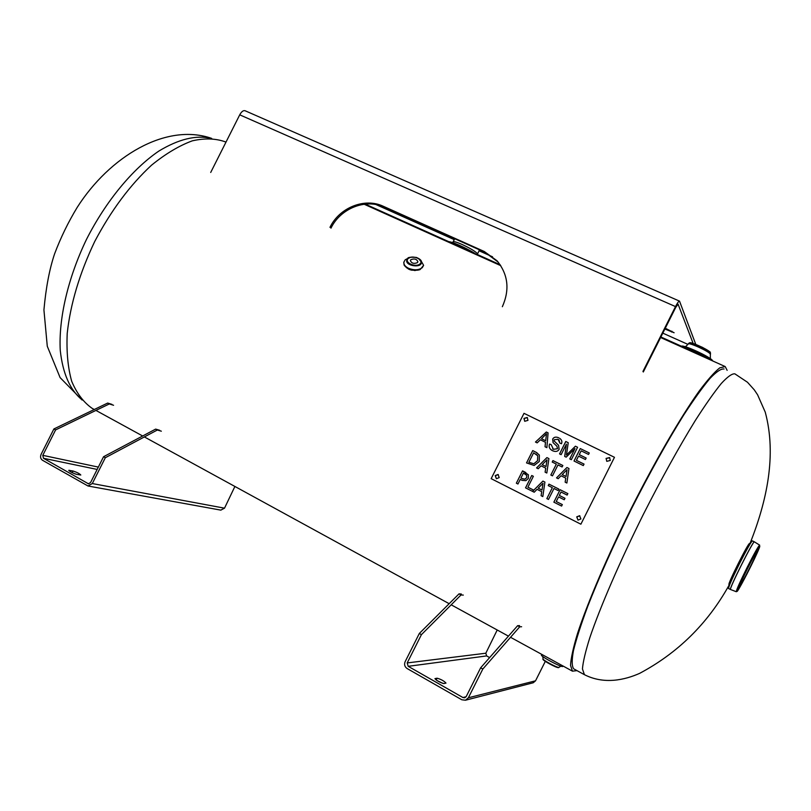 <?xml version="1.0" encoding="UTF-8"?>
<svg xmlns="http://www.w3.org/2000/svg" width="811" height="811" viewBox="0 0 811 811"><rect width="100%" height="100%" fill="white"/><g stroke="black" fill="none" stroke-linecap="round" stroke-linejoin="round"><path stroke-width="1.22" d="M417.787 270.175L408.947 269.313L406.118 267.366M225.995 142.107L225.722 141.986C215.929 138.387 204.777 138.002 192.278 140.85C179.201 145.656 165.626 153.755 151.576 165.15C130.064 185.009 111.107 210.475 94.694 241.546C79.59 273.307 70.435 303.902 67.222 333.341C66.38 351.65 67.871 367.626 71.692 381.282C76.741 393.305 83.553 402.327 92.13 408.339L93.458 409.068M576.986 670.626L572.444 671.163L570.528 665.385C570.934 658.218 573.276 647.553 577.554 633.391C587.691 602.441 607.54 555.971 631.323 508.223C655.349 460.638 680.5 417.391 698.9 391.449C707.496 379.923 714.45 372.056 719.752 367.859L725.206 366.572L727.132 370.353M724.081 368.985C721.121 368.549 716.427 371.691 710 378.413C702.61 387.242 693.831 399.488 683.643 415.151C667.169 441.559 649.844 472.651 631.657 508.436C613.836 544.434 599.167 577.148 587.651 606.557C581.031 624.389 576.297 639.098 573.438 650.686C571.704 660.255 571.785 666.307 573.701 668.832L574.066 669.024M729.221 584.457L728.988 584.549C727.214 584.721 748.867 541.555 749.516 543.623L749.557 543.846M756.967 551.632C758.001 551.946 740.463 586.9 739.885 585.674L739.875 585.674C738.557 585.887 756.562 549.99 756.957 551.612L756.937 551.612M420.696 260.23L423.606 265.339L422.298 267.65C418.719 270.225 414.168 270.458 408.643 268.34C405.236 266.647 403.635 264.599 403.827 262.186L405.196 259.794L408.207 258.202M410.893 259.672C414.411 258.324 416.742 259.023 417.898 261.771L417.391 262.663C413.884 264.021 411.542 263.332 410.376 260.574L410.893 259.672M541.961 654.477L541.464 655.065C540.156 656.129 560.979 667.331 562.753 666.51L563.047 666.013M712.666 360.936L712.666 360.925C712.301 357.692 681.605 343.54 681.301 346.439L681.139 346.763M567.862 493.605L560.127 489.722L553.883 502.171L561.597 506.074L553.862 502.161L560.107 489.712L567.862 493.605L567.112 495.075L561.009 492.013L559.296 495.42L564.993 498.289L564.243 499.758L558.556 496.9L556.234 501.512L562.337 504.594L561.597 506.074M558.556 496.9L564.243 499.758M546.867 498.623L548.479 499.434L546.837 498.613L552.362 487.675L548.216 485.586L548.956 484.126L558.86 489.084L558.12 490.564L553.984 488.486L548.479 499.444M558.86 489.084L548.976 484.137L548.236 485.607M552.342 487.664L546.837 498.613M543.015 483.255L538.2 488.141L542.001 490.057L543.035 483.265L541.981 490.047M532.655 491.294L542.904 481.085L532.685 491.304L533.334 489.945L527.89 487.198L533.364 476.31L531.773 475.51L533.364 476.31M544.911 482.089L542.924 481.095L544.911 482.089L542.812 496.575L541.089 495.703L541.718 491.679L537.044 489.327L534.206 492.226L525.538 487.847L534.206 492.226M537.044 489.327L541.748 491.689L541.109 495.714L542.812 496.575M525.538 487.847L531.742 475.499L525.569 487.857M562.205 474.597L566.048 476.503L567.051 469.681L562.205 474.597L566.027 476.493L567.051 469.681M558.181 478.693L556.528 477.872L566.93 467.511L568.957 468.515L566.879 483.032L565.145 482.17L565.764 478.125L561.05 475.783L558.181 478.693M565.764 478.125L565.166 482.18M568.957 468.515L566.95 467.521L556.549 477.882M552.473 475.844L550.841 475.033L556.336 464.105L552.21 462.057L552.95 460.597L562.844 465.494L562.104 466.964L557.968 464.916L552.473 475.844M562.844 465.494L552.97 460.607L552.23 462.067M556.336 464.105L550.862 475.043M537.703 455.752L533.628 452.812L528.863 462.3L533.861 463.76L537.541 460.668L537.734 455.762L535.828 453.947M528.884 462.311L533.891 463.78L537.561 460.678L537.734 455.762M539.366 455.103L539.224 461.53L534.135 465.463L526.532 462.909L532.726 450.592L536.314 452.386L539.366 455.103M537.024 452.802L532.746 450.602L526.562 462.919M583.302 465.585L574.016 461.013L580.27 448.574L589.283 452.974L588.543 454.444L581.173 450.845L579.267 454.647L586.16 458.033L585.42 459.502L578.527 456.127L576.398 460.354L584.042 464.105L583.302 465.585M584.042 464.115L576.418 460.364M586.16 458.033L579.267 454.647M589.283 452.974L580.281 448.584L574.036 461.023M561.121 454.667L559.549 453.896L565.774 441.498L568.237 442.705L566.433 455.062L575.404 446.202L577.584 447.266L571.339 459.695L569.768 458.925L574.989 448.524L566.159 457.151L564.689 456.421L566.423 444.114L561.121 454.667M566.423 444.114L564.709 456.431M574.989 448.524L569.788 458.935M577.584 447.266L575.404 446.202L568.095 453.4M566.413 455.042L568.075 453.379M568.227 442.705L565.794 441.519L559.57 453.907M559.965 438.538L559.641 438.305C561.759 439.826 562.378 441.63 561.486 443.749L559.864 443.11L558.049 439.258L554.288 439.734L554.207 441.062L558.566 445.28L559.134 449.324C557.826 451.504 555.697 452.001 552.737 450.794L551.967 450.389C549.311 448.686 548.52 446.567 549.605 444.043L549.625 444.063C548.611 446.425 549.25 448.453 551.541 450.115M558.951 439.795L559.894 443.11M553.061 442.613L552.666 439.086C553.893 437.028 555.9 436.592 558.708 437.788C555.92 436.612 553.913 437.048 552.697 439.096L553.082 442.634L556.954 446.263L553.082 442.634M557.502 448.696L556.934 446.243L557.522 448.706L553.416 449.314L557.522 448.706M549.605 444.043L551.206 444.661L553.396 449.304L552.686 448.888M551.196 444.671L549.625 444.063M545.681 440.758L546.523 433.723L541.505 438.71L545.681 440.758L546.523 433.723M541.505 438.71L545.651 440.748M537.166 442.877L535.463 442.046L546.33 432.01L548.084 432.871L546.878 447.662L545.033 446.749L545.489 442.319L540.379 439.805L537.166 442.877M545.489 442.319L545.053 446.76M548.084 432.871L546.35 432.03L535.493 442.056M542.204 464.652L546.006 466.538L547.04 459.776L542.204 464.652L545.985 466.528L547.04 459.776M538.21 468.738L536.568 467.917L546.898 457.597L548.905 458.59L546.817 473.026L545.093 472.164L545.722 468.15L541.059 465.828L538.21 468.738M545.722 468.15L545.124 472.174M548.905 458.6L546.918 457.617L536.598 467.927M522.152 478.612L525.041 479.149L526.653 477.659L526.724 475.337L524.92 473.847M526.694 475.327L523.43 473.107L520.966 478.014L522.669 478.855L525.041 479.149L526.633 477.649L526.724 475.337M528.377 474.77L528.336 478.449L525.893 480.649L522.233 480.386L520.256 479.413L517.955 484.015L516.343 483.194L522.537 470.877L528.377 474.77M525.822 472.529L522.558 470.887L516.364 483.204L517.955 484.005M520.256 479.413L521.757 480.173M614.474 457.303L580.879 524.2L491.162 478.652L523.997 413.336L614.474 457.303L580.879 524.2M499.201 477.598L496.373 478.723L495.207 475.581L498.076 474.476L499.201 477.598M580.889 518.959L578.03 520.115L576.722 516.85L579.622 515.715L580.889 518.959M610.277 460.455L606.81 461.337L606.07 458.408L609.578 457.556L610.277 460.455M527.971 420.351L524.717 421.294L523.947 418.395L527.231 417.472L527.971 420.351M498.268 474.567L495.389 475.662L496.362 478.713M579.835 515.806L576.854 516.911L577.949 520.084M609.75 457.708L606.192 458.509L606.74 461.287M527.403 417.594L524.119 418.506L524.707 421.294M665.284 328.222L674.123 332.753L664.878 329.033M498.126 262.054L484.927 252.282L384.09 207.109C365.548 198.34 340.407 208.468 330.959 228.175M329.965 227.354C339.434 207.596 364.615 197.448 383.208 206.237L484.238 251.481L496.991 260.736C508.132 274.371 509.916 289.699 502.354 306.71M643.295 371.996L675.796 307.298L678.077 304.176L693.141 343.448M695.767 344.371L679.517 301.124C678.756 301.094 677.418 302.919 675.512 306.588L642.941 371.438M210.708 172.449L239.732 114.827C241.526 111.604 243.3 110.245 245.074 110.742L679.486 301.114M480.649 667.808L517.621 625.697L519.699 626.822L482.819 669.024L480.649 667.808L466.213 696.548L464.754 697.774L462.939 697.541L408.197 666.318L407.203 662.932L421.416 634.658L419.317 633.482L459.016 593.865L461.023 594.96L421.416 634.658M407.203 662.932L485.819 653.22L497.214 629.995M461.023 594.96L463.314 595.092M459.016 593.865L461.327 594.007M521.615 626.741L519.699 626.822M519.557 625.616L517.621 625.697M532.969 682.832L465.494 700.217L461.814 699.771L407.092 668.517C404.689 666.804 404.03 664.544 405.115 661.735L419.317 633.482M485.819 653.22L486.651 655.927L489.631 657.579M533.222 682.771L535.534 680.814L545.306 661.36M437.068 678.199C440.991 679.273 443.962 680.905 445.989 683.085L443.891 683.561C439.957 682.487 436.967 680.845 434.919 678.645L437.068 678.199L436.176 679.993M442.907 683.42L436.936 680.51M465.494 700.217L468.383 697.774L482.819 669.024M103.555 456.735L155.631 429.11L157.334 430.023L105.318 457.718L103.555 456.735L90.558 482.555L88.399 483.772L43.49 458.286L42.79 455.346L55.604 429.901L53.901 428.948L107.67 403.057L109.313 403.949L55.604 429.901M220.805 510.129L224.515 508.173L234.896 486.458M109.313 403.949L113.57 405.257M107.67 403.057L111.928 404.365M161.338 431.188L157.334 430.023M159.655 430.266L155.631 429.11M220.937 510.149L87.993 485.992L42.496 460.263C40.55 458.854 40.084 456.887 41.087 454.373L53.901 428.948M73.031 470.998C76.923 472.276 79.519 473.614 80.806 475.013L76.589 474.354C72.676 473.087 70.07 471.738 68.773 470.319L73.031 470.998L72.199 472.661M87.993 485.992L92.302 483.549L105.318 457.718M584.417 674.681L582.44 668.933C583.008 661.938 585.481 651.486 589.861 637.578C600.15 607.155 619.928 561.384 643.407 514.275C661.634 478.378 678.919 447.145 695.27 420.574C705.357 404.811 714.015 392.463 721.263 383.532C727.548 376.709 732.08 373.486 734.867 373.841L747.478 382.255L754.26 389.827L757.596 394.795L765.249 412.15C776.928 455.569 766.527 501.533 750.408 542.518M211.113 138.357C196.09 134.859 178.684 139.086 158.885 151.049C132.68 168.85 105.927 201.118 86.513 239.346C67.921 277.97 58.524 318.784 60.257 350.393C62.751 373.364 69.918 389.777 81.759 399.62M751.706 541.505C751.239 540.44 746.982 547.79 738.953 563.533C731.786 578.01 728.237 586.089 728.298 587.782M739.429 563.767C746.759 549.361 751.087 541.728 752.415 540.876L751.503 541.099C751.746 540.349 747.894 545.752 738.953 563.533L729.363 584.102L728.531 588.502C728.572 586.617 732.201 578.375 739.429 563.767M728.552 588.512L730.518 589.496M754.372 541.839C753.703 539.447 728.46 589.769 730.478 589.485L730.539 589.506C728.44 589.932 753.824 539.335 754.423 541.87L754.372 541.839M730.559 589.516L736.307 591.726C736.378 589.962 739.977 581.913 747.083 567.578C754.26 553.426 758.457 545.945 759.654 545.124L758.467 549.959L746.779 574.36L737.665 590.763L736.287 591.716M747.549 567.822C757.555 547.851 763.638 538.656 757.018 553.284C750.824 567.122 737.726 592.121 736.976 591.472C737.006 589.85 740.534 581.974 747.549 567.822M415.1 270.428L410.295 269.647M409.869 269.505L411.643 270.205M414.512 270.529L415.556 270.418M410.619 257.3L407.761 258.628L406.848 259.986C404.648 265.815 421.73 268.553 421.436 262.318L418.709 258.608M407.761 258.628L408.257 258.466C412.617 254.451 424.477 259.875 420.027 263.879C415.658 267.944 403.736 262.419 408.257 258.466M555.839 662.07L546.837 657.153M558.82 667.392C557.492 668 542.224 659.799 543.025 658.917C544.14 660.154 540.167 657.883 547.445 662.699C560.35 669.622 558.536 667.271 558.931 667.331L558.82 667.392M543.38 659.475C541.424 659.738 556.772 668.132 558.161 667.544M688.458 343.57C688.721 341.482 710.284 351.396 710.558 353.748L710.324 354.204C710.041 351.862 688.488 341.948 688.225 344.026L688.458 343.57C690.425 342.789 687.444 340.853 702.458 347.351C713.558 353.799 709.372 351.356 710.558 353.981M709.747 352.785C713.944 352.248 688.346 340.103 689.877 343.347M684.991 348.487C691.509 350.484 698.494 353.626 705.945 357.915M711.815 360.55C707.973 356.211 682.477 344.766 681.179 346.773M478.804 249.535L479.26 250.467L477.446 254.066L477.101 253.275C474.536 250.873 469.549 247.943 462.128 244.486C456.786 242.144 453.795 241.262 453.136 241.84L452.528 242.57M477.466 255.181C469.822 249.433 448.706 239.934 448.169 241.982M448.118 241.982C449.993 241.992 453.846 243.28 459.665 245.865L475.398 254.249M671.893 331.202L671.498 331.993M484.927 252.282L484.238 251.481M384.09 207.109L383.208 206.237M681.504 346.256L660.884 336.991M500.164 264.751L477.294 254.472M448.929 241.729L365.234 204.108M376.03 204.585L454.241 239.64M479.098 250.781L492.541 256.813M662.82 333.139L688.002 344.422M675.512 306.588L239.732 114.827M462.939 697.541L466.092 696.761M468.383 697.774L535.534 680.814M486.651 655.927L408.197 666.318M69.452 470.289L69.158 470.856M42.79 455.346L98.344 467.095M87.801 483.569L88.957 483.782M92.302 483.549L224.515 508.173M97.168 469.437L43.49 458.286M92.13 408.339L94.269 409.504M95.931 410.417L142.665 435.994M144.368 436.926L449.162 603.698M451.19 604.813L508.446 636.138M510.545 637.294L572.444 671.163M364.149 204.23L500.762 265.653M660.61 337.528L724.831 366.4M728.663 585.937C707.314 623.973 677.641 653.119 639.646 673.353C625.099 679.851 604.033 684.879 584.082 674.499L573.701 668.832M211.681 138.397C165.86 122.37 109.313 156.888 77.217 207.363C68.246 222.133 60.713 237.603 54.621 253.782C49.491 268.958 45.933 287.672 43.926 309.924L47.281 346.256L60.105 377.612L82.124 400.046M754.352 541.829L752.415 540.876M759.633 545.114L754.423 541.87M423.606 265.339L420.351 269.323C419.733 270.438 410.528 270.854 408.774 269.049C402.53 264.65 404.446 265.369 403.827 262.186M409.119 269.201L410.234 269.82M406.858 259.946L407.842 258.496C407.548 257.351 410.366 256.986 416.296 257.411C420.027 258.912 421.74 260.554 421.436 262.318M558.931 667.331L560.938 666.145M542.812 656.555L543.025 658.917M710.324 354.448L710.345 358.685M684.798 346.611C685.031 347.138 686.177 346.277 688.225 344.026M477.446 254.066L477.223 254.989M454.697 238.738L453.136 241.84M447.865 241.871C447.459 241.191 449.7 241.668 454.606 243.3C463.193 246.716 470.826 250.68 477.517 255.201M479.26 250.467L479.26 249.737M497.66 261.517L496.991 260.736"/></g></svg>
